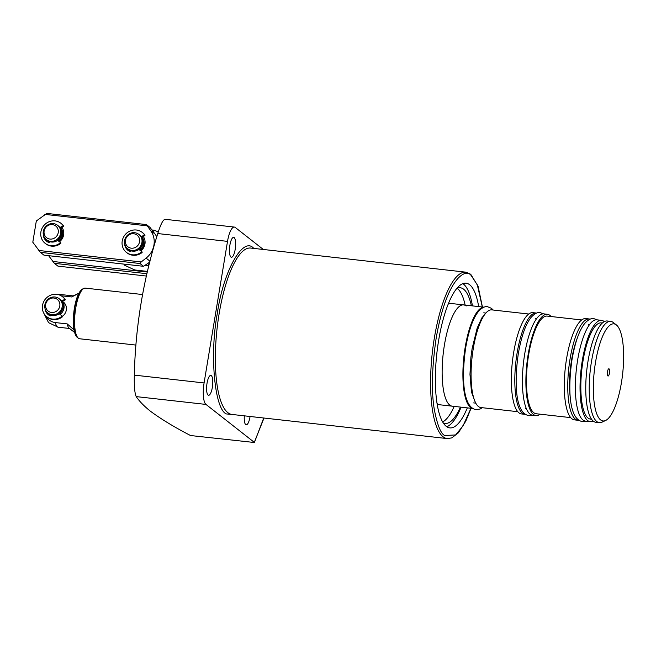 <?xml version="1.0" encoding="UTF-8"?>
<svg xmlns="http://www.w3.org/2000/svg" width="656" height="656" viewBox="0 0 656 656"><rect width="100%" height="100%" fill="white"/><g stroke="black" fill="none" stroke-linecap="round" stroke-linejoin="round"><path stroke-width="0.98" d="M235.151 414.805L226.222 413.911C214.405 408.672 209.559 353.756 217.341 313.371C223.188 271.453 243.007 235.898 253.642 248.28L253.798 248.403M207.034 383.252A10.012 2.919 -83.6 0 1 210.797 375.388A10.012 2.919 -83.6 0 1 212.339 387.425A10.012 2.919 -83.6 0 1 208.567 395.289A10.012 2.919 -83.6 0 1 207.034 383.252M229.879 245.229A10.012 2.919 -83.6 0 1 233.651 237.357A10.012 2.919 -83.6 0 1 235.192 249.395A10.012 2.919 -83.6 0 1 231.42 257.259A10.012 2.919 -83.6 0 1 229.879 245.229M250.067 416.478A10.012 2.919 -83.6 0 1 249.985 416.962A10.012 2.919 -83.6 0 1 246.221 424.826A10.012 2.919 -83.6 0 1 244.319 415.83M467.326 407.868A72.8 21.213 -83.6 0 1 449.836 427.884A72.8 21.213 -83.6 0 1 446.228 426.318A72.8 21.213 -83.6 0 1 437.675 346.745A72.8 21.213 -83.6 0 1 466.055 283.187A72.8 21.213 -83.6 0 1 469.663 284.753A72.8 21.213 -83.6 0 1 478.675 306.573M472.451 305.876A72.8 21.213 96.4 0 0 463.439 284.048A72.8 21.213 96.4 0 0 462.857 283.63M165.517 219.645C163.656 218.522 161.073 223.163 157.76 233.552C143.221 279.866 135.407 327.049 134.324 375.125C134.07 386.22 134.701 393.379 136.218 396.609C139.367 401.267 144.082 406.121 150.372 411.173C160.974 419.036 174.365 427.154 190.56 435.535L254.389 442.505L263.72 418.011M465.137 305.056A68.249 19.885 96.4 0 0 457.437 288.533A68.249 19.885 96.4 0 0 457.076 288.263M456.896 288.345A68.249 19.885 -83.6 0 1 460.291 287.763A68.249 19.885 -83.6 0 1 463.669 289.23A68.249 19.885 -83.6 0 1 471.361 305.762M472.673 408.467L452.271 406.179A50.963 14.85 -83.6 0 1 449.745 405.08A50.963 14.85 -83.6 0 1 443.759 349.377A50.963 14.85 -83.6 0 1 463.628 304.892A50.963 14.85 96.4 0 0 444.432 344.933A50.963 14.85 96.4 0 0 452.271 406.179L439.815 404.785A50.963 14.85 -83.6 0 1 437.29 403.686A50.963 14.85 -83.6 0 1 437.052 403.497M124.656 264.196L124.64 265.27L134.775 269.977L147.461 271.404M147.83 263.573L148.207 263.614A24.567 7.159 -83.6 0 0 148.387 265.614L145.607 265.303M152.053 229.977L154.242 230.223A24.567 7.159 -83.6 0 0 153.52 231.519L153.143 231.478M158.268 231.904L154.242 230.223M448.196 304.138A50.963 14.85 -83.6 0 1 451.164 303.49L463.628 304.892A50.963 14.85 -83.6 0 1 466.154 305.983M442.661 421.947A68.249 19.885 96.4 0 0 454.198 406.392M460.43 407.097A68.249 19.885 -83.6 0 1 445.08 423.423A68.249 19.885 -83.6 0 1 443.243 422.907M446.81 426.736A72.8 21.213 96.4 0 0 461.094 407.171M263.318 249.469L235.274 227.468A18.204 5.305 96.4 0 0 234.372 227.074A18.204 5.305 96.4 0 0 227.517 241.375L204.082 382.94A18.204 5.305 96.4 0 0 205.976 404.424L254.307 442.349L263.507 419.299M142.516 294.536L85.321 288.123A25.477 7.421 96.4 0 0 83.976 288.369A25.477 7.421 96.4 0 0 75.727 308.14A25.477 7.421 96.4 0 0 78.376 338.217A25.477 7.421 96.4 0 0 78.392 338.225A25.477 7.421 96.4 0 0 79.638 338.767L135.964 345.081M65.264 304.195A9.102 8.569 -51.9 0 0 63.771 303.892M62.353 301.211L63.288 301.949A9.102 8.569 128.1 0 1 62.41 316.299M78.81 293.347L71.676 296.955L61.115 295.766M45.666 315.757A13.858 13.046 -51.9 0 0 55.44 322.58L67.215 323.9L73.923 329.796M67.215 323.9A16.384 4.772 96.4 0 0 69.126 328.172L74.481 332.346M71.676 296.955A16.384 4.772 -83.6 0 1 72.726 296.127L78.868 293.24M52.054 314.691A9.102 8.569 128.1 0 1 47.904 313.002A9.102 8.569 128.1 0 1 44.87 304.876A9.102 8.569 128.1 0 1 54.981 296.996A9.102 8.569 128.1 0 1 59.138 298.685A9.102 8.569 128.1 0 1 62.172 306.819A9.102 8.569 128.1 0 1 52.054 314.691M53.94 298.029A7.421 6.986 128.1 0 1 59.803 306.032A7.421 6.986 128.1 0 1 51.553 312.453A7.421 6.986 128.1 0 1 45.69 304.45A7.421 6.986 128.1 0 1 53.94 298.029M43.296 231.486A9.102 8.569 128.1 0 1 48.905 224.303A9.102 8.569 128.1 0 1 57.564 225.295A9.102 8.569 128.1 0 1 60.598 233.421A9.102 8.569 128.1 0 1 54.989 240.604A9.102 8.569 128.1 0 1 46.33 239.612A9.102 8.569 128.1 0 1 43.296 231.486M44.124 231.06A7.421 6.986 128.1 0 1 52.373 224.631A7.421 6.986 128.1 0 1 58.228 232.642A7.421 6.986 128.1 0 1 49.979 239.063A7.421 6.986 128.1 0 1 44.124 231.06M58.122 240.736L61.943 234.709L60.729 228.747M124.624 240.596A9.102 8.569 128.1 0 1 130.232 233.413A9.102 8.569 128.1 0 1 138.892 234.413A9.102 8.569 128.1 0 1 141.926 242.54A9.102 8.569 128.1 0 1 136.317 249.723A9.102 8.569 128.1 0 1 127.658 248.731A9.102 8.569 128.1 0 1 124.624 240.596M125.444 240.17A7.421 6.986 128.1 0 1 133.693 233.749A7.421 6.986 128.1 0 1 139.556 241.752A7.421 6.986 128.1 0 1 131.307 248.181A7.421 6.986 128.1 0 1 125.444 240.17M139.441 249.854L143.262 243.827L142.049 237.866M60.606 227.829A9.102 8.569 128.1 0 1 58.745 241.219M141.934 236.947A9.102 8.569 128.1 0 1 140.064 250.338M61.885 227.279A10.553 9.938 128.1 0 1 59.483 241.793M143.205 236.39A10.553 9.938 128.1 0 1 140.81 250.912M150.65 230.6L146.411 224.582L149.986 227.386L154.996 234.003L150.65 230.6A20.024 18.852 128.1 0 1 146.099 258.136L150.003 261.203M156.751 236.947A20.024 18.852 -51.9 0 0 154.996 234.003M149.781 262.056L143.541 266.311L43.944 255.151L40.369 252.347L139.966 263.507L143.541 266.311M146.411 224.582L46.814 213.413L36.318 220.99L32.8 242.228L40.369 252.347M38.835 250.469L141.204 261.949L146.099 258.136M147.174 225.844L44.813 214.373M139.966 263.507L141.204 261.949M49.676 242.048A9.102 8.569 128.1 0 1 48.355 241.203L48.118 241.014A9.102 8.569 128.1 0 1 47.699 240.662L48.118 241.014A9.102 8.569 128.1 0 0 49.725 241.998M130.995 251.158A9.102 8.569 128.1 0 1 129.683 250.321L129.437 250.133A9.102 8.569 128.1 0 1 129.019 249.772L129.437 250.133A9.102 8.569 128.1 0 0 131.052 251.117M48.601 255.668L54.374 263.327L57.941 266.131L146.378 276.045M54.374 263.327L146.919 273.708M52.833 261.457L147.305 272.043M59.22 313.757L61.705 315.7A0.508 0.484 128.1 0 1 61.672 316.487A12.743 11.997 128.1 0 1 46.765 316.741A12.743 11.997 128.1 0 1 45.19 299.316A12.743 11.997 128.1 0 1 62.492 296.692A12.743 11.997 128.1 0 1 64.591 298.857A0.508 0.484 128.1 0 1 64.37 299.628L61.5 300.874M61.877 301.416L64.944 300.079A0.508 0.484 -51.9 0 0 65.174 299.308A12.743 11.997 -51.9 0 0 63.074 297.152L62.492 296.692M46.765 316.741L47.347 317.192A12.743 11.997 -51.9 0 0 62.254 316.946A0.508 0.484 -51.9 0 0 62.287 316.151L61.713 315.7L62.287 316.151M45.256 309.32A0.877 0.82 -51.9 0 0 45.174 309.985A10.193 9.594 -51.9 0 0 48.339 314.732A10.193 9.594 -51.9 0 0 49.864 315.708A1.312 1.23 -51.9 0 0 51.562 315.134M45.174 309.985L45.748 310.436A10.193 9.594 -51.9 0 0 48.634 314.954M138.965 249.485L141.409 251.379A0.508 0.484 128.1 0 1 141.409 251.387A0.508 0.484 128.1 0 1 141.376 252.175A12.743 11.997 128.1 0 1 126.469 252.429A12.743 11.997 128.1 0 1 124.894 234.996A12.743 11.997 128.1 0 1 142.196 232.38A12.743 11.997 128.1 0 1 144.295 234.536A0.508 0.484 128.1 0 1 144.074 235.307L141.22 236.554M141.606 237.095L144.648 235.766A0.508 0.484 -51.9 0 0 144.878 234.996A12.743 11.997 -51.9 0 0 142.778 232.831L142.196 232.38M126.469 252.429L127.051 252.88A12.743 11.997 -51.9 0 0 141.958 252.626A0.508 0.484 -51.9 0 0 141.991 251.838L141.417 251.387L141.991 251.838M124.976 244.967A0.877 0.82 -51.9 0 0 124.878 245.672A10.193 9.594 -51.9 0 0 128.043 250.42A10.193 9.594 -51.9 0 0 129.568 251.387A1.312 1.23 -51.9 0 0 131.257 250.838M133.209 232.691A1.312 1.23 -51.9 0 0 132.668 232.691A10.193 9.594 -51.9 0 0 132.209 232.814M125.435 246.033A0.877 0.82 -51.9 0 0 125.452 246.123A10.193 9.594 -51.9 0 0 128.338 250.641M57.646 240.367L60.09 242.269A0.508 0.484 128.1 0 1 60.057 243.056A12.743 11.997 128.1 0 1 45.149 243.31A12.743 11.997 128.1 0 1 43.575 225.885A12.743 11.997 128.1 0 1 60.877 223.261A12.743 11.997 128.1 0 1 62.976 225.418A0.508 0.484 128.1 0 1 62.746 226.189L59.893 227.435M60.278 227.976L63.329 226.648A0.508 0.484 -51.9 0 0 63.558 225.877A12.743 11.997 -51.9 0 0 61.459 223.721L60.877 223.261M45.149 243.31L45.723 243.761A12.743 11.997 -51.9 0 0 60.639 243.515A0.508 0.484 -51.9 0 0 60.672 242.72L60.09 242.269L60.672 242.72M43.657 235.848A0.877 0.82 -51.9 0 0 43.55 236.554A10.193 9.594 -51.9 0 0 46.715 241.301A10.193 9.594 -51.9 0 0 48.249 242.277A1.312 1.23 -51.9 0 0 49.938 241.728M51.881 223.573A1.312 1.23 -51.9 0 0 51.34 223.581A10.193 9.594 -51.9 0 0 50.889 223.696M44.116 236.914A0.877 0.82 -51.9 0 0 44.132 237.005A10.193 9.594 -51.9 0 0 47.011 241.523M472.632 408.442A50.963 14.85 -83.6 0 1 465.194 347.254A50.963 14.85 -83.6 0 1 483.989 307.188L463.628 304.892M528.72 314.019L491.795 309.878A49.143 14.317 96.4 0 0 473.288 348.492A49.143 14.317 96.4 0 0 480.848 407.548L517.773 411.689M536.296 313.035L532.836 312.65A50.963 14.85 96.4 0 0 513.64 352.69A50.963 14.85 96.4 0 0 521.479 413.936L524.939 414.321A50.963 14.85 -83.6 0 1 517.1 353.076A50.963 14.85 -83.6 0 1 536.296 313.035A50.963 14.85 -83.6 0 1 536.633 313.084M547.366 314.281L543.906 313.888A50.963 14.85 96.4 0 0 524.718 353.928A50.963 14.85 96.4 0 0 532.557 415.182L536.018 415.568A50.963 14.85 -83.6 0 1 528.178 354.314A50.963 14.85 -83.6 0 1 547.366 314.281A50.963 14.85 -83.6 0 1 551.073 316.528M540.126 414.198A50.963 14.85 -83.6 0 1 536.018 415.568M581.667 319.956L547.17 316.085A49.143 14.317 96.4 0 0 528.662 354.699A49.143 14.317 96.4 0 0 536.214 413.756L570.72 417.626M589.244 318.972L585.783 318.586A50.963 14.85 96.4 0 0 566.587 358.627A50.963 14.85 96.4 0 0 574.426 419.873L577.887 420.258A50.963 14.85 -83.6 0 1 570.048 359.012A50.963 14.85 -83.6 0 1 589.244 318.972A50.963 14.85 -83.6 0 1 590.138 319.169M578.805 420.266A50.963 14.85 -83.6 0 1 577.887 420.258M577.198 338.365A45.321 13.202 96.4 0 0 571.548 360.185A45.321 13.202 96.4 0 0 570.441 398.684M601.527 320.349L596.853 319.825A50.963 14.85 96.4 0 0 577.665 359.865A50.963 14.85 96.4 0 0 585.496 421.111L590.17 421.636A50.963 14.85 -83.6 0 1 582.331 360.39A50.963 14.85 -83.6 0 1 601.527 320.349A50.963 14.85 -83.6 0 1 604.274 321.629M593.131 421.004A50.963 14.85 -83.6 0 1 590.17 421.636M602.347 323.006L601.24 322.883A48.413 14.104 96.4 0 0 583.012 360.915A48.413 14.104 96.4 0 0 590.457 419.102L591.556 419.225M610.695 321.374L607.235 320.989A50.963 14.85 96.4 0 0 588.047 361.03A50.963 14.85 96.4 0 0 595.878 422.275L599.338 422.669A50.963 14.85 -83.6 0 1 591.507 361.415A50.963 14.85 -83.6 0 1 610.695 321.374A50.963 14.85 -83.6 0 1 613.204 322.457L616.328 324.892A48.864 14.235 -83.6 0 1 621.437 382.579A48.864 14.235 -83.6 0 1 605.611 420.488A48.864 14.235 -83.6 0 1 595.525 362.243A48.864 14.235 -83.6 0 1 616.328 324.892M605.611 420.488L602.028 422.169A50.963 14.85 -83.6 0 1 599.338 422.669M609.449 373.166A3.641 1.058 96.4 0 0 608.883 368.795A3.641 1.058 96.4 0 0 607.513 371.649A3.641 1.058 96.4 0 0 608.071 376.027A3.641 1.058 96.4 0 0 609.449 373.166M465.891 272.174L250.649 248.05A83.722 24.395 96.4 0 0 218.005 321.137A83.722 24.395 96.4 0 0 227.845 412.649A83.722 24.395 96.4 0 0 231.994 414.453L447.236 438.577A83.722 24.395 -83.6 0 1 443.087 436.781A83.722 24.395 -83.6 0 1 433.247 345.269A83.722 24.395 -83.6 0 1 465.891 272.174L470.705 274.249L478.076 286.237L482.422 307M470.967 408.278L463.029 425.892L455.608 434.936L444.702 435.518C440.734 433.616 437.257 424.858 434.264 409.254C431.271 391.206 431.894 367.598 436.133 338.414C446.228 279.448 465.342 267.328 471.188 275.545L477.314 284.827L482.324 306.983M227.517 241.375L157.76 233.552M204.082 382.94L134.324 375.125M205.976 404.424L136.218 396.609M79.507 292.322L74.399 308.181M78.392 338.225L77.137 337.25C73.218 332.576 72.291 322.891 74.358 308.213C76.211 297.685 78.933 291.289 82.541 289.042A24.641 7.175 96.4 0 0 74.563 308.164A24.641 7.175 96.4 0 0 77.129 337.25A24.641 7.175 96.4 0 0 77.137 337.25A24.641 7.175 96.4 0 0 77.146 337.258M74.382 308.254L74.907 333.379M55.44 322.58A16.384 4.772 96.4 0 0 58.163 327.205L48.56 322.662L43.763 313.158M60.221 295.307A16.384 4.772 -83.6 0 1 61.812 294.642L58.302 294.626M62.156 301.293A9.102 8.569 128.1 0 1 63.96 308.222A9.102 8.569 128.1 0 1 60.073 314.421M62.295 302.145L63.517 308.107L59.696 314.126M59.138 298.685L60.057 299.407A9.102 8.569 128.1 0 1 63.091 307.533A9.102 8.569 128.1 0 1 57.482 314.724A9.102 8.569 128.1 0 1 48.823 313.724L47.904 313.002M51.357 315.421A9.102 8.569 128.1 0 1 49.684 314.404A9.102 8.569 128.1 0 1 49.266 314.052L51.176 315.577M60.557 227.853A9.102 8.569 128.1 0 1 62.386 234.823A9.102 8.569 128.1 0 1 58.507 241.031M61.516 234.143A9.102 8.569 128.1 0 1 55.908 241.326A9.102 8.569 128.1 0 1 47.248 240.334C54.038 243.647 58.802 241.588 61.533 234.167C61.984 230.83 60.967 228.116 58.482 226.017A9.102 8.569 128.1 0 1 61.516 234.143M141.876 236.972A9.102 8.569 128.1 0 1 143.705 243.942A9.102 8.569 128.1 0 1 139.826 250.149M142.844 243.261A9.102 8.569 128.1 0 1 137.235 250.444A9.102 8.569 128.1 0 1 128.568 249.452C135.366 252.765 140.122 250.707 142.852 243.278C143.303 239.948 142.286 237.234 139.81 235.127A9.102 8.569 128.1 0 1 142.844 243.261M65.174 299.308L64.591 298.857M64.944 300.079L64.37 299.628M62.254 316.946L61.672 316.487M144.878 234.996L144.295 234.536M144.648 235.766L144.074 235.307M141.958 252.626L141.376 252.175M124.878 245.672L125.452 246.123M63.558 225.877L62.976 225.418M63.329 226.648L62.746 226.189M60.639 243.515L60.057 243.056M43.55 236.554L44.132 237.005M123.968 264.122L124.64 265.27M234.372 227.074L164.984 219.293M447.236 438.577L451.771 437.896L458.355 432.837L465.76 421.185L471.065 408.286M82.541 289.042L83.976 288.369M69.511 328.476L58.163 327.205M73.16 295.913L61.812 294.642M60.057 299.407C62.533 301.506 63.55 304.228 63.099 307.557C60.368 314.978 55.612 317.037 48.823 313.724M58.482 226.017L57.564 225.295M47.248 240.334L46.33 239.612M139.81 235.127L138.892 234.413M128.568 249.452L127.658 248.731M482.291 407.712L480.135 409L476.018 409.68C462.636 407.122 461.463 376.79 465.719 347.573C468.778 330.312 473.001 318.308 478.38 311.575C481.807 307.771 484.874 306.155 487.564 306.729L491.426 308.304L493.238 310.042M475.305 402.21L471.484 392.108L469.967 374.33L470.91 357.323L472.107 348.631L477.158 328.148L481.807 317.947L485.21 313.863M473.665 402.899L475.772 403.137M525.571 408.721L526.432 408.811M483.759 312.822L485.866 313.06M535.665 318.644L536.534 318.742M588.612 324.581L589.473 324.679M532.221 415.125L528.654 415.584C515.272 413.026 514.099 382.694 518.347 353.477C521.413 336.208 525.636 324.212 531.016 317.479C534.443 313.666 537.502 312.051 540.191 312.633L543.57 313.863M585.865 421.152L582.323 421.603C568.949 419.036 567.776 388.705 572.024 359.488C575.091 342.227 579.305 330.23 584.693 323.498C588.12 319.685 591.179 318.07 593.869 318.652L597.214 319.866"/></g></svg>
